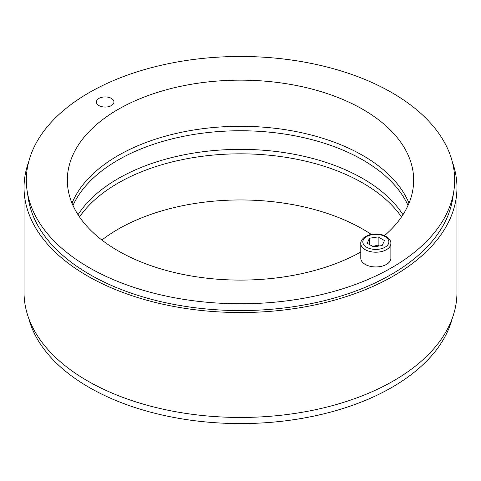 <?xml version="1.0" encoding="UTF-8"?>
<svg xmlns="http://www.w3.org/2000/svg" width="481" height="481" viewBox="0 0 481 481"><rect width="100%" height="100%" fill="white"/><g stroke="black" fill="none" stroke-linecap="round" stroke-linejoin="round"><path stroke-width="0.72" d="M371.308 234.421A173.16 99.976 0 0 0 101.864 240.031M79.521 216.961A173.16 99.976 180 0 1 240.5 153.824A173.16 99.976 180 0 1 401.479 216.961M452.326 318.188A214.171 123.653 180 0 1 307.587 417.358A214.171 123.653 180 0 1 89.057 387.367A214.171 123.653 180 0 1 28.674 318.188M72.98 205.423A173.16 99.976 180 0 1 240.5 130.754A173.16 99.976 180 0 1 408.02 205.423M402.958 214.73A173.16 99.976 0 0 0 240.5 149.357A173.16 99.976 0 0 0 78.042 214.73M453.866 190.861L452.747 198.244A213.053 123.004 180 0 1 313.402 303.144A213.053 123.004 180 0 1 89.851 274.543A213.053 123.004 180 0 1 28.253 198.244L27.134 190.861A214.171 123.653 0 0 0 240.5 303.776A214.171 123.653 0 0 0 453.866 190.861A214.171 123.653 0 0 0 391.943 92.689A214.171 123.653 0 0 0 150.018 68.049A214.171 123.653 0 0 0 27.134 190.861M452.326 161.875A216.45 124.964 180 0 1 456.95 187.566A216.45 124.964 180 0 1 240.5 312.536A216.45 124.964 180 0 1 24.05 187.566A216.45 124.964 180 0 1 28.674 161.875M24.05 187.566L24.05 292.49A216.45 124.964 0 0 0 240.5 417.454A216.45 124.964 0 0 0 456.95 292.49L456.95 187.566M98.954 105.579A8.79 5.075 180 0 1 96.374 101.99A8.79 5.075 180 0 1 105.171 96.915A8.79 5.075 180 0 1 113.961 101.99A8.79 5.075 180 0 1 108.532 106.68A8.79 5.075 180 0 1 98.954 105.579M360.792 252.038A173.16 99.976 180 0 1 172.847 272.15A173.16 99.976 180 0 1 67.34 180.128A173.16 99.976 180 0 1 174.236 87.764A173.16 99.976 180 0 1 362.945 109.434A173.16 99.976 180 0 1 413.66 180.128A173.16 99.976 180 0 1 384.469 235.672M408.988 203.192A173.16 99.976 0 0 0 362.945 155.567A173.16 99.976 0 0 0 193.266 130.08A173.16 99.976 0 0 0 72.012 203.192M390.867 243.524L390.867 258.261A15.037 8.682 180 0 1 375.829 266.943A15.037 8.682 180 0 1 360.792 258.261L360.792 243.524A15.037 8.682 0 0 0 375.829 252.206A15.037 8.682 0 0 0 390.867 243.524C391.137 241.228 389.532 238.877 386.051 236.466C383.597 234.818 377.104 232.882 369.384 234.884C361.646 237.44 360.461 242.129 360.792 243.524M378.144 236.899L384.469 240.548L382.154 245.538L373.515 246.873L367.189 243.224L369.504 238.233L378.144 236.899L378.144 245.082L372.769 246.446M369.504 244.558L369.504 238.233M379.202 245.995L378.144 245.082M385.047 236.568A13.035 7.522 180 0 1 379.202 249.158A13.035 7.522 180 0 1 363.245 239.941A13.035 7.522 180 0 1 385.047 236.568"/></g></svg>
